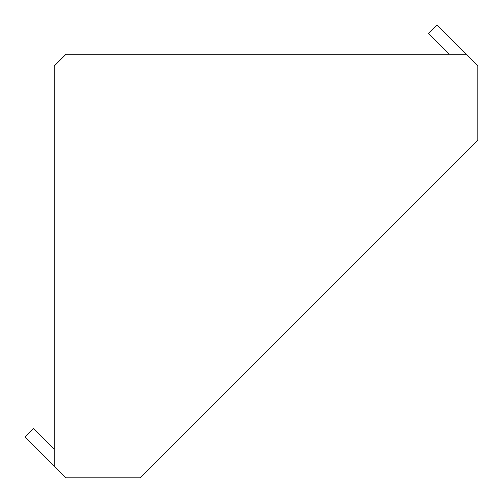 <?xml version="1.0" encoding="UTF-8"?>
<svg xmlns="http://www.w3.org/2000/svg" width="503" height="503" viewBox="0 0 503 503"><rect width="100%" height="100%" fill="white"/><g stroke="black" fill="none" stroke-linecap="round" stroke-linejoin="round"><path stroke-width="0.75" d="M466.086 54.267L66.038 54.267L54.267 66.038L54.267 466.086L66.038 477.85L140.079 477.85L477.85 140.079L477.85 66.038L436.962 25.15L428.644 33.468L449.443 54.267M54.267 449.443L33.468 428.644L25.15 436.962L54.267 466.086"/></g></svg>
